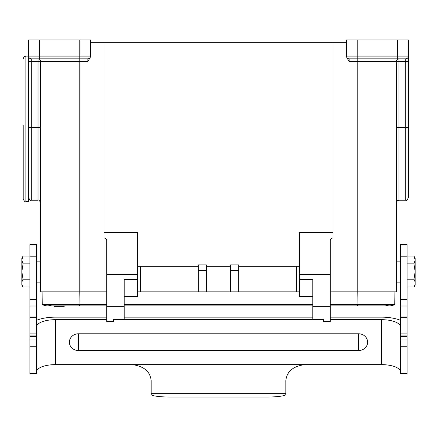 <?xml version="1.0" encoding="UTF-8"?>
<svg xmlns="http://www.w3.org/2000/svg" width="437" height="437" viewBox="0 0 437 437"><rect width="100%" height="100%" fill="white"/><g stroke="black" fill="none" stroke-linecap="round" stroke-linejoin="round"><path stroke-width="0.66" d="M391.771 304.611L384.587 304.633A10.778 10.778 0 0 0 394.72 304.534L330.296 304.529M106.704 306.659L124.217 306.659L124.217 319.076L113.44 319.076L113.44 321.474L106.704 321.474L106.704 274.332L137.682 274.332L137.682 232.577L104.011 232.577M124.217 306.659L124.217 279.44L137.682 279.44L137.682 274.332M394.944 291.84L394.72 304.534M106.704 291.84L40.707 291.84L40.707 61.519A2.693 2.693 0 0 0 38.014 58.826L38.014 127.517L28.585 127.517M54.177 305.851L54.177 306.659L64.141 306.659L64.141 305.851M40.707 127.517L38.014 127.517L38.014 200.25L31.278 200.25L31.278 58.826L87.848 58.826A2.693 2.693 0 0 0 90.541 56.133L90.541 39.969L28.585 39.969L28.585 201.599L25.892 201.599C25.226 202.276 24.325 201.381 23.199 198.906L23.199 132.231M396.293 127.517L398.986 127.517L398.986 61.519L396.293 61.519A2.693 2.693 0 0 1 398.986 58.826A2.693 2.693 0 0 0 396.293 61.519L396.293 291.84L357.231 291.84L357.231 58.826L398.986 58.826A2.693 2.693 0 0 0 396.293 61.519L349.152 61.519L346.459 56.854L346.459 56.133L346.459 56.854M90.541 56.854L90.541 56.133L90.541 56.854L87.848 61.519L79.769 61.519L79.769 56.133L25.892 56.133L25.892 201.599M90.541 42.662L346.459 42.662M31.278 58.826A2.693 2.693 0 0 1 28.585 56.133A2.693 2.693 0 0 0 31.278 58.826M396.293 202.943C397.872 198.955 398.227 200.878 398.986 200.25L398.986 127.517L408.415 127.517L408.415 61.519L405.722 61.519L405.722 200.25C406.344 200.954 407.24 200.053 408.415 197.557L408.415 56.133A2.693 2.693 0 0 1 405.722 58.826A2.693 2.693 0 0 0 408.415 56.133L357.231 56.133L357.231 58.826L349.152 58.826A2.693 2.693 0 0 1 346.459 56.133L346.459 39.969L357.231 39.969L357.231 56.133L346.459 56.133A2.693 2.693 0 0 0 349.152 58.826L349.152 61.519M397.643 39.969L408.415 39.969L408.415 56.133A2.693 2.693 0 0 1 405.722 58.826L397.643 58.826L397.643 39.969L357.231 39.969M312.783 304.529L124.217 304.529M106.704 304.529L79.982 304.529L79.763 291.84M206.379 291.84L206.379 264.904L198.294 264.904L198.294 291.84L299.318 291.84M124.217 296.548L137.682 296.548L137.682 279.44M106.704 305.851L79.518 305.851L79.518 304.534L42.28 304.534L42.056 291.84M79.518 304.534L79.982 304.529M42.28 304.534L52.413 304.633A10.778 10.778 0 0 1 42.28 304.534A10.778 10.778 0 0 0 47.442 305.851A10.778 10.778 0 0 1 42.28 304.534M137.682 291.84L198.294 291.84M330.296 291.84L357.231 291.84M296.619 291.84L296.619 266.248L238.706 266.248M206.379 270.29L198.294 270.29M330.296 306.659L312.783 306.659L312.783 319.076L323.56 319.076L323.56 321.474L330.296 321.474L330.296 274.332L299.318 274.332L299.318 232.577L332.989 232.577M312.783 296.548L299.318 296.548L299.318 274.332M299.318 279.44L312.783 279.44L312.783 306.659M106.704 274.332L106.704 240.661C106.541 239.028 105.645 238.127 104.011 237.963L104.011 42.662M330.296 274.332L330.296 240.661C330.459 239.028 331.355 238.127 332.989 237.963L332.989 42.662M230.621 266.248L206.379 266.248M296.619 266.248L299.318 266.248M137.682 266.248L198.294 266.248M230.621 291.84L230.621 270.29L238.706 270.29L238.706 264.904L230.621 264.904L230.621 270.29M238.706 291.84L238.706 270.29M415.15 284.23L414.063 286.989L415.15 285.11L415.15 258.169L413.948 256.087L407.071 256.087M21.85 284.23L21.85 285.11L22.937 286.989L21.85 284.23L21.85 282.073L22.997 279.216L21.85 271.639L21.85 282.073M23.052 256.087L21.85 258.169L21.85 271.639L23.052 263.861L21.85 259.971L23.052 256.087L29.929 256.087M23.199 125.495L23.199 198.906M413.948 256.087L415.15 259.971L414.833 258.027M23.052 263.861L29.929 263.861M22.997 279.216L29.929 279.216M22.937 286.989L29.929 286.989M22.516 257.125L22.2 257.939M415.15 259.971L413.948 263.861L415.15 271.639L414.003 279.216L415.15 282.073M414.063 286.989L407.071 286.989M414.003 279.216L407.071 279.216M413.948 263.861L407.071 263.861M36.664 256.202L36.664 244.698L29.929 244.698L29.929 256.202L36.664 256.202L36.664 335.108L29.929 335.108L29.929 336.424L36.664 336.424L36.664 335.108M36.664 339.948L36.664 373.575L29.929 373.575L29.929 339.948L36.664 339.948L36.664 336.424M285.847 393.655L285.847 394.409A18.857 2.622 0 0 1 266.991 397.031L170.009 397.031A18.857 2.622 180 0 1 151.153 394.409L151.153 393.655L285.847 393.655L285.847 380.643C286.748 371.554 293.036 366.217 304.704 364.633L381.479 364.633L381.479 319.676L330.296 319.676M151.153 393.655L151.153 380.643C150.252 371.554 143.964 366.217 132.296 364.633L55.521 364.633L55.521 319.676L106.704 319.676M400.336 320.261A25.592 9.587 0 0 0 381.479 317.153L330.296 317.153M312.783 317.153L124.217 317.153M106.704 317.153L55.521 317.153A25.592 9.587 180 0 0 36.664 320.261M400.336 371.696A18.857 7.063 0 0 0 381.479 364.633M358.58 333.775L358.58 350.534A9.035 8.379 0 0 0 367.004 345.186A9.035 8.379 0 0 0 364.677 335.971A9.035 8.379 0 0 0 358.58 333.775L78.42 333.775L78.42 350.534A9.035 8.379 0 0 1 69.996 345.186A9.035 8.379 0 0 1 72.324 335.971A9.035 8.379 0 0 1 78.42 333.775M358.58 350.534L78.42 350.534M113.44 319.676L323.56 319.676M36.664 326.739A18.857 7.063 180 0 1 55.521 319.676M400.336 326.739A18.857 7.063 0 0 0 381.479 319.676M29.929 346.76L36.664 346.76M29.929 339.948L29.929 336.424M36.664 317.721L29.929 317.721L29.929 335.108M29.929 317.721L29.929 256.202M36.664 371.696A18.857 7.063 180 0 1 55.521 364.633M29.929 299.46L36.664 299.46M407.071 346.76L407.071 244.698L400.336 244.698L400.336 373.575L407.071 373.575L407.071 346.76L400.336 346.76M407.071 299.46L400.336 299.46M389.558 305.851L357.482 305.851L357.482 304.534M28.585 61.519L79.769 61.519L79.769 291.84M79.769 39.969L79.769 56.133L90.541 56.133M39.357 39.969L39.357 58.826M87.848 58.826L87.848 61.519M398.986 58.826L398.986 61.519L405.722 61.519L405.722 58.826A2.693 2.693 0 0 0 408.415 56.133M357.237 291.84L357.018 304.529M332.989 291.84L332.989 237.963M140.381 291.84L140.381 266.248M104.011 291.84L104.011 237.963M132.296 364.633L304.704 364.633M29.929 333.081L36.664 333.081M29.929 317L36.664 317M29.929 306.015L36.664 306.015M407.071 317L400.336 317M407.071 306.015L400.336 306.015M407.071 256.202L400.336 256.202M407.071 339.948L400.336 339.948M407.071 336.424L400.336 336.424M407.071 333.081L400.336 333.081M31.278 200.25C30.656 200.954 29.76 200.053 28.585 197.557M38.014 200.25C38.653 199.551 39.549 200.452 40.707 202.943M398.986 200.25L405.722 200.25M25.892 56.133C25.078 56.739 24.652 54.942 23.199 58.826M357.482 305.851L330.296 305.851M312.783 305.851L124.217 305.851M79.518 305.851L47.442 305.851M40.707 261.135L36.664 261.135M396.293 261.135L400.336 261.135M407.071 335.108L400.336 335.108M407.071 317.721L400.336 317.721M40.707 282.144L36.664 282.144M396.293 282.144L400.336 282.144"/></g></svg>
